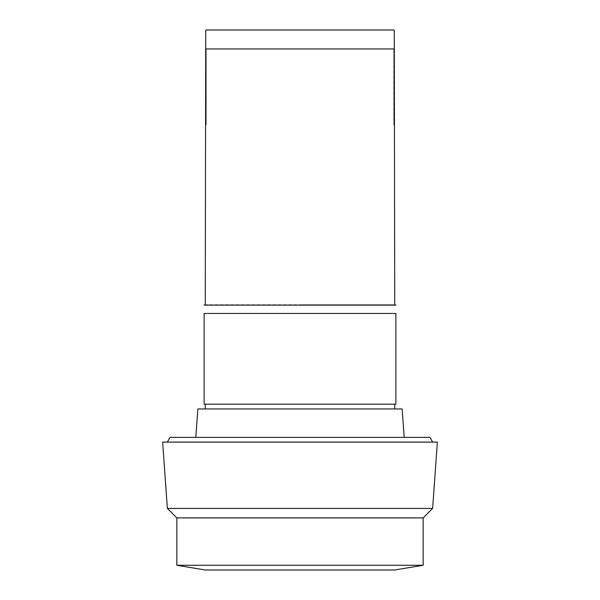 <?xml version="1.0" encoding="UTF-8"?>
<svg xmlns="http://www.w3.org/2000/svg" width="600" height="600" viewBox="0 0 600 600"><rect width="100%" height="100%" fill="white"/><g stroke="black" fill="none" stroke-linecap="round" stroke-linejoin="round"><path stroke-width="0.45" stroke-dasharray="3 2.25" d="M394.74 570L205.26 570M423.158 565.26L176.843 565.26M423.158 517.898L176.843 517.898M432.63 508.418L167.37 508.418M437.37 442.103L162.63 442.103M300 442.103L432.63 442.103L300 442.103M170.017 437.37L429.982 437.37M300 437.37L404.213 437.37L300 437.37M197.873 408.945L402.127 408.945M300 408.945L394.74 408.945L300 408.945M300 404.213L395.873 404.213L395.873 313.455L204.127 313.455L204.127 404.213L300 404.213M205.74 30L394.26 30M204.502 304.74L395.498 304.74M393.787 48.945L300 48.945L393.787 48.945L393.787 124.74L393.787 48.945L394.26 48.945L393.787 48.945M205.26 124.74L206.212 124.74L205.74 124.74L205.74 48.945L300 48.945L206.212 48.945L206.212 124.74L205.74 124.74L206.212 124.74L206.212 48.945L394.26 48.945L394.26 124.74L393.787 124.74L394.74 124.74M205.74 48.945L206.212 48.945L205.74 48.945M300 304.74L394.74 304.74L300 304.74"/><path stroke-width="0.9" d="M423.158 565.26L176.843 565.26L205.26 570L394.74 570L423.158 565.26L423.158 517.898L432.63 508.418L437.37 442.103L162.63 442.103L167.37 508.418L432.63 508.418M176.843 565.26L176.843 517.898L423.158 517.898M432.63 442.103L429.982 437.37L170.017 437.37L167.37 442.103M404.213 437.37L402.127 408.945L197.873 408.945L195.788 437.37M395.873 404.213L204.127 404.213L204.127 313.455C204.127 302.272 204.127 302.272 204.127 313.455C204.127 302.272 204.127 302.272 204.127 313.455L395.873 313.455C395.873 302.272 395.873 302.272 395.873 313.455C395.873 302.272 395.873 302.272 395.873 313.455L395.873 404.213M394.74 304.74L394.26 30L205.74 30L205.26 304.74M395.873 305.115L204.127 305.115M394.26 124.74L394.26 48.945L205.74 48.945L205.74 124.74M176.843 517.898L167.37 508.418M394.74 404.213L394.74 408.945M205.26 404.213L205.26 408.945"/></g></svg>
